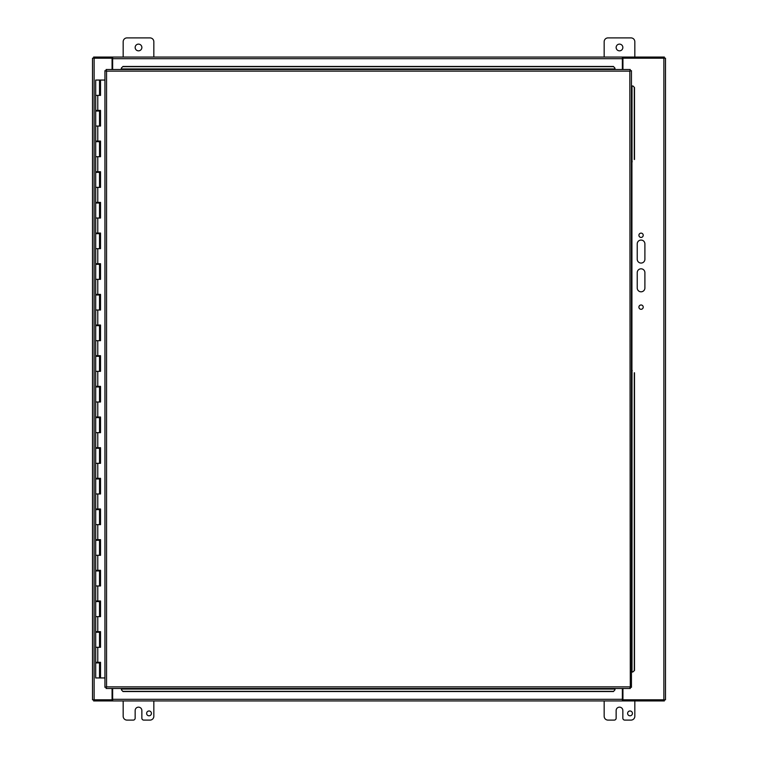 <?xml version="1.0" encoding="UTF-8"?>
<svg xmlns="http://www.w3.org/2000/svg" width="758" height="758" viewBox="0 0 758 758"><rect width="100%" height="100%" fill="white"/><g stroke="black" fill="none" stroke-linecap="round" stroke-linejoin="round"><path stroke-width="1.14" d="M622.934 69.518L622.934 58.679A0.483 0.483 89.9 0 1 623.417 58.195L663.875 58.195L663.875 699.805L622.375 699.805L622.375 700.942L622.365 699.321L112.639 699.321L112.639 700.942L112.639 699.805M663.875 58.195L665.486 58.195L665.486 699.805L623.417 699.805A0.483 0.483 89.9 0 1 622.934 699.321L622.934 688.482M112.07 688.482L112.07 699.321A0.483 0.483 0 0 1 111.587 699.805L94.125 699.805L94.125 58.195L112.629 58.195L112.639 57.058L112.639 69.518M112.629 699.805L92.514 699.805L92.514 58.195L111.587 58.195A0.483 0.483 0 0 1 112.07 58.679L112.07 69.518M643.22 235.274A2.151 2.151 0 0 1 639.989 237.14A2.151 2.151 0 0 1 639.989 233.417A2.151 2.151 0 0 1 643.22 235.274M643.22 307.142A2.151 2.151 0 0 1 639.989 309.008A2.151 2.151 0 0 1 639.989 305.275A2.151 2.151 0 0 1 643.22 307.142M644.897 243.905L644.897 259.236A3.828 3.828 0 0 1 641.069 263.064A3.828 3.828 0 0 1 637.232 259.236L637.232 243.905A3.828 3.828 0 0 1 641.069 240.068A3.828 3.828 0 0 1 644.897 243.905M644.897 287.974A3.828 3.828 0 0 1 641.069 291.811A3.828 3.828 0 0 1 637.232 287.974L637.232 272.643A3.828 3.828 0 0 1 641.069 268.815A3.828 3.828 0 0 1 644.897 272.643L644.897 287.974M123.175 57.058L123.175 41.728A3.828 3.828 0 0 1 127.003 37.9L149.999 37.9A3.828 3.828 0 0 1 153.836 41.728L153.836 57.058M135.151 47.479A3.354 3.354 0 0 1 140.183 44.57A3.354 3.354 0 0 1 140.183 50.388A3.354 3.354 0 0 1 135.151 47.479M604.164 57.058L604.164 41.728A3.828 3.828 0 0 1 608.001 37.9L630.997 37.9A3.828 3.828 0 0 1 634.825 41.728L634.825 57.058M616.14 47.479A3.354 3.354 0 0 1 621.172 44.57A3.354 3.354 0 0 1 621.172 50.388A3.354 3.354 0 0 1 616.14 47.479M627.624 713.382A2.397 2.397 0 0 1 631.225 711.307A2.397 2.397 0 0 1 631.225 715.467A2.397 2.397 0 0 1 627.624 713.382M634.825 700.942L634.825 716.272A3.828 3.828 0 0 1 630.997 720.1L624.772 720.1A1.914 1.914 0 0 1 622.849 718.186L622.849 710.521A3.354 3.354 0 0 0 619.494 707.157A3.354 3.354 0 0 0 616.14 710.521L616.14 718.186A1.914 1.914 0 0 1 614.217 720.1L608.001 720.1A3.828 3.828 0 0 1 604.164 716.272L604.164 700.942M146.635 713.382A2.397 2.397 0 0 1 150.236 711.307A2.397 2.397 0 0 1 150.236 715.467A2.397 2.397 0 0 1 146.635 713.382M153.836 700.942L153.836 716.272A3.828 3.828 0 0 1 149.999 720.1L143.783 720.1A1.914 1.914 0 0 1 141.86 718.186L141.86 710.521A3.354 3.354 0 0 0 138.506 707.157A3.354 3.354 0 0 0 135.151 710.521L135.151 718.186A1.914 1.914 0 0 1 133.228 720.1L127.003 720.1A3.828 3.828 0 0 1 123.175 716.272L123.175 700.942M631.926 370.34L631.926 161.909M632.2 370.454L631.49 369.61M631.49 162.648L632.2 161.795M634.493 670.47L632.788 672.005L634.493 670.47L634.493 372.775M632.987 85.995L634.493 87.53L632.987 85.995M121.422 67.983L122.957 66.467L121.422 67.983M613.44 66.467L614.965 68.182L613.44 66.467L122.957 66.467M122.957 691.533L121.422 689.818L122.957 691.533L613.44 691.533L614.965 689.818L613.44 691.533M632.788 672.005L631.442 672.005L631.442 85.512M632.788 85.995L631.442 85.995M121.422 68.182L120.939 69.518M614.965 68.182L614.965 69.518L121.422 69.518M613.44 66.666L122.957 66.666M121.422 689.818L121.422 688.482M122.957 691.334L613.44 691.334M614.965 689.818L614.965 688.482M634.493 159.474L634.493 87.53M634.294 159.474L634.294 87.53M634.294 670.47L634.294 372.775M630.296 688.482L629.832 71.129L106.556 71.129L106.556 686.871L629.832 686.871L630.296 688.482L106.092 688.482L106.556 686.871L104.945 687.335L104.945 70.665L106.556 71.129L106.092 69.518L630.296 69.518L629.832 71.129L631.442 70.665L631.442 687.335L629.832 686.871L631.442 687.335M631.442 672.488L631.442 672.005M630.296 69.518L629.832 71.129L631.442 70.665M104.945 70.665L106.556 71.129L106.092 69.518M106.092 688.482L106.556 686.871L104.945 687.335M112.639 57.058L622.365 57.058L622.365 69.518M664.349 58.195L664.349 57.058L622.375 57.058L622.365 58.195L623.417 58.195M112.629 57.058L93.651 57.058L93.651 58.195M622.365 688.482L622.365 699.321M112.639 688.482L112.639 699.321M664.349 699.805L664.349 700.942L112.639 700.942M93.651 699.805L93.651 700.942L112.629 700.942M99.525 80.054L100.52 80.054L100.52 95.385L95.688 95.385L99.525 95.385L99.525 80.054L95.688 80.054L95.688 110.412L100.52 110.412L100.52 126.046L95.688 126.046L99.525 126.046L99.525 111.028L95.688 111.028L95.688 141.073L100.52 141.073L100.52 156.707L95.688 156.707L99.525 156.707L99.525 141.689L95.688 141.689L95.688 171.734L100.52 171.734L100.52 187.368L95.688 187.368L99.525 187.368L99.525 172.35L95.688 172.35L95.688 202.395L100.52 202.395L100.52 218.029L95.688 218.029L99.525 218.029L99.525 203.011L95.688 203.011L95.688 233.057L100.52 233.057L100.52 248.69L95.688 248.69L99.525 248.69L99.525 233.672L95.688 233.672L95.688 263.718L100.52 263.718L100.52 279.351L95.688 279.351L99.525 279.351L99.525 264.334L95.688 264.334L95.688 294.379L100.52 294.379L100.52 310.013L95.688 310.013L99.525 310.013L99.525 294.985L95.688 294.985L95.688 325.04L100.52 325.04L100.52 340.674L95.688 340.674L99.525 340.674L99.525 325.646L95.688 325.646L95.688 355.701L100.52 355.701L100.52 371.335L95.688 371.335L99.525 371.335L99.525 356.307L95.688 356.307L95.688 386.362L100.52 386.362L100.52 401.996L95.688 401.996L99.525 401.996L99.525 386.968L95.688 386.968L95.688 417.023L100.52 417.023L100.52 432.657L95.688 432.657L99.525 432.657L99.525 417.63L95.688 417.63L95.688 447.684L100.52 447.684L100.52 463.318L95.688 463.318L99.525 463.318L99.525 448.291L95.688 448.291L95.688 478.336L100.52 478.336L100.52 493.979L95.688 493.979L99.525 493.979L99.525 478.952L95.688 478.952L95.688 508.997L100.52 508.997L100.52 524.64L95.688 524.64L99.525 524.64L99.525 509.613L95.688 509.613L95.688 539.658L100.52 539.658L100.52 555.301L95.688 555.301L99.525 555.301L99.525 540.274L95.688 540.274L95.688 570.319L100.52 570.319L100.52 585.962L95.688 585.962L99.525 585.962L99.525 570.935L95.688 570.935L95.688 600.98L100.52 600.98L100.52 616.624L95.688 616.624L99.525 616.624L99.525 601.596L95.688 601.596L95.688 631.641L100.52 631.641L100.52 647.285L95.688 647.285L99.525 647.285L99.525 632.257L95.688 632.257L95.688 662.303L100.52 662.303L100.52 677.946L104.945 677.946M100.369 110.412L100.369 111.028L99.525 111.028M100.369 141.073L100.369 141.689L99.525 141.689M100.369 171.734L100.369 172.35L99.525 172.35M100.369 202.395L100.369 203.011L99.525 203.011M100.369 233.057L100.369 233.672L99.525 233.672M100.369 263.718L100.369 264.334L99.525 264.334M100.369 294.379L100.369 294.985L99.525 294.985M100.369 325.04L100.369 325.646L99.525 325.646M100.369 355.701L100.369 356.307L99.525 356.307M100.369 386.362L100.369 386.968L99.525 386.968M100.369 417.023L100.369 417.63L99.525 417.63M100.369 447.684L100.369 448.291L99.525 448.291M100.369 478.336L100.369 478.952L99.525 478.952M100.369 508.997L100.369 509.613L99.525 509.613M100.369 539.658L100.369 540.274L99.525 540.274M100.369 570.319L100.369 570.935L99.525 570.935M100.369 600.98L100.369 601.596L99.525 601.596M100.369 631.641L100.369 632.257L99.525 632.257M100.369 662.303L100.369 662.918L95.688 662.918L95.688 677.946L100.444 677.946L100.444 662.303M100.444 95.385L100.444 80.054M100.444 126.046L100.444 110.412M100.444 156.707L100.444 141.073M100.444 187.368L100.444 171.734M100.444 218.029L100.444 202.395M100.444 248.69L100.444 233.057M100.444 279.351L100.444 263.718M100.444 310.013L100.444 294.379M100.444 340.674L100.444 325.04M100.444 371.335L100.444 355.701M100.444 401.996L100.444 386.362M100.444 432.657L100.444 417.023M100.444 463.318L100.444 447.684M100.444 493.979L100.444 478.336M100.444 524.64L100.444 508.997M100.444 555.301L100.444 539.658M100.444 585.962L100.444 570.319M100.444 616.624L100.444 600.98M100.444 647.285L100.444 631.641M104.945 80.054L100.52 80.054M614.965 689.041L121.422 689.041M632.011 85.995L632.011 161.795M632.011 370.454L632.011 672.005M121.422 68.959L614.965 68.959M112.639 58.679L622.365 58.679M97.773 95.385L97.773 110.412M97.773 126.046L97.773 141.073M97.773 156.707L97.773 171.734M97.773 187.368L97.773 202.395M97.773 218.029L97.773 233.057M97.773 248.69L97.773 263.718M97.773 279.351L97.773 294.379M97.773 310.013L97.773 325.04M97.773 340.674L97.773 355.701M97.773 371.335L97.773 386.362M97.773 401.996L97.773 417.023M97.773 432.657L97.773 447.684M97.773 463.318L97.773 478.336M97.773 493.979L97.773 508.997M97.773 524.64L97.773 539.658M97.773 555.301L97.773 570.319M97.773 585.962L97.773 600.98M97.773 616.624L97.773 631.641M97.773 647.285L97.773 662.303M99.525 662.918L99.525 677.946M98.531 662.918L98.531 662.303M98.531 632.257L98.531 631.641M98.531 601.596L98.531 600.98M98.531 570.935L98.531 570.319M98.531 540.274L98.531 539.658M98.531 509.613L98.531 508.997M98.531 478.952L98.531 478.336M98.531 448.291L98.531 447.684M98.531 417.63L98.531 417.023M98.531 386.968L98.531 386.362M98.531 356.307L98.531 355.701M98.531 325.646L98.531 325.04M98.531 294.985L98.531 294.379M98.531 264.334L98.531 263.718M98.531 233.672L98.531 233.057M98.531 203.011L98.531 202.395M98.531 172.35L98.531 171.734M98.531 141.689L98.531 141.073M98.531 111.028L98.531 110.412M96.692 662.918L96.692 662.303M96.692 632.257L96.692 631.641M96.692 601.596L96.692 600.98M96.692 570.935L96.692 570.319M96.692 540.274L96.692 539.658M96.692 509.613L96.692 508.997M96.692 478.952L96.692 478.336M96.692 448.291L96.692 447.684M96.692 417.63L96.692 417.023M96.692 386.968L96.692 386.362M96.692 356.307L96.692 355.701M96.692 325.646L96.692 325.04M96.692 294.985L96.692 294.379M96.692 264.334L96.692 263.718M96.692 233.672L96.692 233.057M96.692 203.011L96.692 202.395M96.692 172.35L96.692 171.734M96.692 141.689L96.692 141.073M96.692 111.028L96.692 110.412"/></g></svg>
